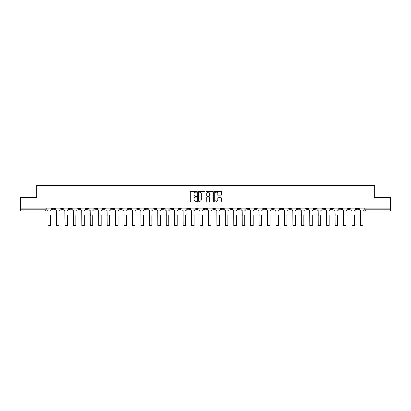 <?xml version="1.0" encoding="UTF-8"?>
<svg xmlns="http://www.w3.org/2000/svg" width="411" height="411" viewBox="0 0 411 411"><rect width="100%" height="100%" fill="white"/><g stroke="black" fill="none" stroke-linecap="round" stroke-linejoin="round"><path stroke-width="0.62" d="M196.838 191.778A0.37 0.37 0 0 0 196.468 191.403L190.822 191.403A0.529 0.529 0 0 0 190.293 191.937L190.293 201.498A0.529 0.529 0 0 0 190.822 202.032L196.468 202.032A0.37 0.37 0 0 0 196.838 201.657A0.37 0.37 0 0 0 196.468 201.287L195.739 201.287A1.701 1.701 0 0 1 194.038 199.587L194.038 198.79A1.701 1.701 0 0 1 195.739 197.09L196.468 197.09A0.37 0.37 0 0 0 196.838 196.72A0.37 0.37 0 0 0 196.468 196.345L195.739 196.345A1.701 1.701 0 0 1 194.038 194.644L194.038 193.848A1.701 1.701 0 0 1 195.739 192.148L196.468 192.148A0.37 0.37 0 0 0 196.838 191.778M331.071 208.141L331.071 208.731L333.239 208.731A1.084 1.084 0 0 1 332.155 209.816A1.084 1.084 0 0 1 331.071 208.731L331.071 208.141M280.41 208.141L280.41 208.731L282.578 208.731A1.084 1.084 0 0 1 281.494 209.816A1.084 1.084 0 0 1 280.41 208.731L280.41 208.141M271.969 208.141L271.969 208.731L274.132 208.731A1.084 1.084 0 0 1 273.048 209.816A1.084 1.084 0 0 1 271.969 208.731L271.969 208.141M221.303 208.141L221.303 208.731L223.471 208.731A1.084 1.084 0 0 1 222.387 209.816A1.084 1.084 0 0 1 221.303 208.731L221.303 208.141M212.862 208.141L212.862 208.731L215.025 208.731A1.084 1.084 0 0 1 213.946 209.816A1.084 1.084 0 0 1 212.862 208.731L212.862 208.141M204.416 208.141L204.416 208.731L206.584 208.731A1.084 1.084 0 0 1 205.5 209.816A1.084 1.084 0 0 1 204.416 208.731L204.416 208.141M187.529 208.141L187.529 208.731L189.697 208.731A1.084 1.084 0 0 1 188.613 209.816A1.084 1.084 0 0 1 187.529 208.731L187.529 208.141M170.642 208.731L170.642 208.141L170.642 208.731A1.084 1.084 0 0 0 171.726 209.816A1.084 1.084 0 0 1 170.642 208.731L172.81 208.731A1.084 1.084 0 0 1 171.726 209.816A1.084 1.084 0 0 0 172.81 208.731L172.81 208.141L172.81 208.731M162.201 208.731L162.201 208.141L162.201 208.731A1.084 1.084 0 0 0 163.28 209.816A1.084 1.084 0 0 1 162.201 208.731L164.364 208.731A1.084 1.084 0 0 1 163.28 209.816M153.755 208.731L153.755 208.141L153.755 208.731A1.084 1.084 0 0 0 154.839 209.816A1.084 1.084 0 0 1 153.755 208.731L155.918 208.731A1.084 1.084 0 0 1 154.839 209.816A1.084 1.084 0 0 0 155.918 208.731L155.918 208.141L155.918 208.731M145.309 208.141L145.309 208.731L147.477 208.731A1.084 1.084 0 0 1 146.393 209.816A1.084 1.084 0 0 1 145.309 208.731L145.309 208.141M136.868 208.141L136.868 208.731L139.031 208.731A1.084 1.084 0 0 1 137.952 209.816A1.084 1.084 0 0 1 136.868 208.731L136.868 208.141M128.422 208.141L128.422 208.731L130.59 208.731A1.084 1.084 0 0 1 129.506 209.816A1.084 1.084 0 0 1 128.422 208.731L128.422 208.141M119.981 208.731L119.981 208.141L119.981 208.731A1.084 1.084 0 0 0 121.065 209.816A1.084 1.084 0 0 1 119.981 208.731L122.144 208.731A1.084 1.084 0 0 1 121.065 209.816M103.094 208.731L103.094 208.141L103.094 208.731A1.084 1.084 0 0 0 104.173 209.816A1.084 1.084 0 0 1 103.094 208.731L105.257 208.731A1.084 1.084 0 0 1 104.173 209.816A1.084 1.084 0 0 0 105.257 208.731L105.257 208.141L105.257 208.731M94.648 208.731L94.648 208.141L94.648 208.731A1.084 1.084 0 0 0 95.732 209.816A1.084 1.084 0 0 1 94.648 208.731L96.816 208.731A1.084 1.084 0 0 1 95.732 209.816A1.084 1.084 0 0 0 96.816 208.731L96.816 208.141L96.816 208.731M86.207 208.731L86.207 208.141L86.207 208.731A1.084 1.084 0 0 0 87.286 209.816A1.084 1.084 0 0 1 86.207 208.731L88.37 208.731A1.084 1.084 0 0 1 87.286 209.816A1.084 1.084 0 0 0 88.37 208.731L88.37 208.141L88.37 208.731M77.761 208.731L77.761 208.141L77.761 208.731A1.084 1.084 0 0 0 78.845 209.816A1.084 1.084 0 0 1 77.761 208.731L79.929 208.731A1.084 1.084 0 0 1 78.845 209.816M69.32 208.731L69.32 208.141L69.32 208.731A1.084 1.084 0 0 0 70.399 209.816A1.084 1.084 0 0 1 69.32 208.731L71.483 208.731A1.084 1.084 0 0 1 70.399 209.816A1.084 1.084 0 0 0 71.483 208.731L71.483 208.141L71.483 208.731M60.874 208.731L60.874 208.141L60.874 208.731A1.084 1.084 0 0 0 61.958 209.816A1.084 1.084 0 0 1 60.874 208.731L63.037 208.731A1.084 1.084 0 0 1 61.958 209.816A1.084 1.084 0 0 0 63.037 208.731L63.037 208.141L63.037 208.731M221.026 195.153A0.529 0.529 0 0 0 221.56 194.619L221.56 191.937A0.529 0.529 0 0 0 221.026 191.403L214.758 191.403A0.529 0.529 0 0 0 214.229 191.937L214.229 201.498A0.529 0.529 0 0 0 214.758 202.032L221.026 202.032A0.529 0.529 0 0 0 221.56 201.498L221.56 198.261A0.529 0.529 0 0 0 221.026 197.727L218.344 197.727A0.529 0.529 0 0 0 217.815 198.261L217.815 199.864A1.423 1.423 0 0 1 216.392 201.287A1.423 1.423 0 0 1 214.968 199.864L214.968 193.571A1.423 1.423 0 0 1 216.392 192.148A1.423 1.423 0 0 1 217.815 193.571L217.815 194.619A0.529 0.529 0 0 0 218.344 195.153L221.026 195.153M20.55 208.141L20.55 197.367L36.682 197.367L36.682 185.299L374.318 185.299L374.318 197.367L390.45 197.367L390.45 208.141L20.55 208.141L20.55 209.816L46.15 209.816L46.15 208.141L46.15 209.816A1.084 1.084 0 0 1 45.071 210.9L20.55 210.9L20.55 209.816M205.038 191.937A0.529 0.529 0 0 0 204.503 191.403L198.236 191.403A0.529 0.529 0 0 0 197.701 191.937L197.701 201.498A0.529 0.529 0 0 0 198.236 202.032L204.503 202.032A0.529 0.529 0 0 0 205.038 201.498L205.038 191.937M206.497 191.403L212.764 191.403A0.529 0.529 0 0 1 213.299 191.937L213.299 201.498A0.529 0.529 0 0 1 212.764 202.032L210.083 202.032A0.529 0.529 0 0 1 209.553 201.498L209.553 197.619A0.529 0.529 0 0 0 209.019 197.09L207.242 197.09A0.529 0.529 0 0 0 206.707 197.619L206.707 201.657A0.37 0.37 0 0 1 206.337 202.032A0.37 0.37 0 0 1 205.962 201.657L205.962 191.937A0.529 0.529 0 0 1 206.497 191.403M364.85 208.141L364.85 209.816L390.45 209.816L390.45 210.9L365.929 210.9A1.084 1.084 0 0 1 364.85 209.816M390.45 208.141L390.45 209.816M358.572 208.141L358.572 208.731A1.084 1.084 0 0 1 357.488 209.816A1.084 1.084 0 0 1 356.404 208.731L358.572 208.731A1.084 1.084 0 0 1 357.488 209.816M356.404 208.141L356.404 208.731M350.126 208.141L350.126 208.731A1.084 1.084 0 0 1 349.042 209.816A1.084 1.084 0 0 1 347.963 208.731A1.084 1.084 0 0 0 349.042 209.816M347.963 208.141L347.963 208.731L350.126 208.731M341.68 208.141L341.68 208.731A1.084 1.084 0 0 1 340.601 209.816A1.084 1.084 0 0 1 339.517 208.731L341.68 208.731M339.517 208.141L339.517 208.731M333.239 208.141L333.239 208.731A1.084 1.084 0 0 1 332.155 209.816M324.793 208.141L324.793 208.731A1.084 1.084 0 0 1 323.714 209.816A1.084 1.084 0 0 1 322.63 208.731L324.793 208.731M322.63 208.141L322.63 208.731M316.352 208.141L316.352 208.731A1.084 1.084 0 0 1 315.268 209.816A1.084 1.084 0 0 1 314.184 208.731L316.352 208.731M314.184 208.141L314.184 208.731M307.906 208.141L307.906 208.731A1.084 1.084 0 0 1 306.827 209.816A1.084 1.084 0 0 1 305.743 208.731A1.084 1.084 0 0 0 306.827 209.816M305.743 208.141L305.743 208.731L307.906 208.731M299.465 208.141L299.465 208.731A1.084 1.084 0 0 1 298.381 209.816A1.084 1.084 0 0 1 297.297 208.731L299.465 208.731M297.297 208.141L297.297 208.731M291.019 208.141L291.019 208.731A1.084 1.084 0 0 1 289.935 209.816A1.084 1.084 0 0 1 288.856 208.731L291.019 208.731M288.856 208.141L288.856 208.731M282.578 208.141L282.578 208.731M274.132 208.141L274.132 208.731L274.132 208.141M265.691 208.141L265.691 208.731A1.084 1.084 0 0 1 264.607 209.816A1.084 1.084 0 0 1 263.523 208.731L265.691 208.731M263.523 208.141L263.523 208.731M257.245 208.141L257.245 208.731A1.084 1.084 0 0 1 256.161 209.816A1.084 1.084 0 0 1 255.082 208.731L257.245 208.731M255.082 208.141L255.082 208.731M248.799 208.141L248.799 208.731A1.084 1.084 0 0 1 247.72 209.816A1.084 1.084 0 0 1 246.636 208.731L248.799 208.731M246.636 208.141L246.636 208.731M240.358 208.141L240.358 208.731A1.084 1.084 0 0 1 239.274 209.816A1.084 1.084 0 0 1 238.19 208.731L240.358 208.731M238.19 208.141L238.19 208.731M231.912 208.141L231.912 208.731A1.084 1.084 0 0 1 230.833 209.816A1.084 1.084 0 0 1 229.749 208.731L231.912 208.731M229.749 208.141L229.749 208.731M223.471 208.141L223.471 208.731A1.084 1.084 0 0 1 222.387 209.816M215.025 208.141L215.025 208.731M206.584 208.731L206.584 208.141L206.584 208.731A1.084 1.084 0 0 1 205.5 209.816M198.138 208.141L198.138 208.731A1.084 1.084 0 0 1 197.054 209.816A1.084 1.084 0 0 1 195.975 208.731A1.084 1.084 0 0 0 197.054 209.816A1.084 1.084 0 0 0 198.138 208.731L195.975 208.731L195.975 208.141M189.697 208.731L189.697 208.141L189.697 208.731A1.084 1.084 0 0 1 188.613 209.816M181.251 208.141L181.251 208.731A1.084 1.084 0 0 1 180.167 209.816A1.084 1.084 0 0 1 179.088 208.731A1.084 1.084 0 0 0 180.167 209.816M179.088 208.141L179.088 208.731L181.251 208.731M164.364 208.141L164.364 208.731L164.364 208.141M147.477 208.731L147.477 208.141L147.477 208.731A1.084 1.084 0 0 1 146.393 209.816M139.031 208.731L139.031 208.141L139.031 208.731A1.084 1.084 0 0 1 137.952 209.816M130.59 208.731L130.59 208.141L130.59 208.731A1.084 1.084 0 0 1 129.506 209.816M122.144 208.141L122.144 208.731L122.144 208.141M113.703 208.731L113.703 208.141L113.703 208.731A1.084 1.084 0 0 1 112.619 209.816A1.084 1.084 0 0 1 111.535 208.731L113.703 208.731A1.084 1.084 0 0 1 112.619 209.816M111.535 208.141L111.535 208.731M79.929 208.141L79.929 208.731L79.929 208.141M54.596 208.141L54.596 208.731A1.084 1.084 0 0 1 53.512 209.816A1.084 1.084 0 0 1 52.428 208.731A1.084 1.084 0 0 0 53.512 209.816A1.084 1.084 0 0 0 54.596 208.731L54.596 208.141M52.428 208.141L52.428 208.731L54.596 208.731M45.071 208.141L45.071 210.9A1.084 1.084 0 0 0 46.15 209.816M198.821 192.148A0.37 0.37 0 0 0 198.446 192.523L198.446 200.917A0.37 0.37 0 0 0 198.821 201.287L199.592 201.287A1.701 1.701 0 0 0 201.287 199.587L201.287 193.848A1.701 1.701 0 0 0 199.592 192.148L198.821 192.148M209.553 193.596A1.423 1.423 0 0 0 208.13 192.173A1.423 1.423 0 0 0 206.707 193.596L206.707 195.816A0.529 0.529 0 0 0 207.242 196.345L209.019 196.345A0.529 0.529 0 0 0 209.553 195.816L209.553 193.596M46.885 209.276L46.885 208.141L46.885 209.276A1.084 1.084 0 0 0 47.964 210.36L48.046 215.498M47.964 210.36L48.046 225.701L50.538 225.701L50.538 215.498M51.699 209.276L51.699 208.141L51.699 209.276A1.084 1.084 0 0 1 50.62 210.36M50.538 225.701L48.046 225.701M55.326 209.276L55.326 208.141L55.326 209.276A1.084 1.084 0 0 0 56.41 210.36L56.492 215.498M56.41 210.36L56.492 225.701L58.979 225.701L58.979 215.498M60.145 209.276L60.145 208.141L60.145 209.276A1.084 1.084 0 0 1 59.061 210.36M63.772 209.276L63.772 208.141L63.772 209.276A1.084 1.084 0 0 0 64.851 210.36L64.933 215.498M64.851 210.36L64.933 225.701L67.425 225.701L67.425 215.498M68.586 209.276L68.586 208.141L68.586 209.276A1.084 1.084 0 0 1 67.507 210.36M58.979 225.701L56.492 225.701M67.425 225.701L64.933 225.701M72.213 209.276L72.213 208.141L72.213 209.276A1.084 1.084 0 0 0 73.297 210.36L73.379 215.498M73.297 210.36L73.379 225.701L75.865 225.701L75.865 215.498M77.032 209.276L77.032 208.141L77.032 209.276A1.084 1.084 0 0 1 75.948 210.36M80.659 209.276L80.659 208.141L80.659 209.276A1.084 1.084 0 0 0 81.738 210.36L81.82 215.498M81.738 210.36L81.82 225.701L84.312 225.701L84.312 215.498M85.473 209.276L85.473 208.141L85.473 209.276A1.084 1.084 0 0 1 84.394 210.36M89.1 209.276L89.1 208.141L89.1 209.276A1.084 1.084 0 0 0 90.184 210.36L90.266 215.498M90.184 210.36L90.266 225.701L92.752 225.701L92.752 215.498M93.919 209.276L93.919 208.141L93.919 209.276A1.084 1.084 0 0 1 92.835 210.36M75.865 225.701L73.379 225.701M84.312 225.701L81.82 225.701M92.752 225.701L90.266 225.701M97.546 209.276L97.546 208.141L97.546 209.276A1.084 1.084 0 0 0 98.63 210.36L98.707 215.498M98.63 210.36L98.707 225.701L101.198 225.701L101.198 215.498M102.36 209.276L102.36 208.141L102.36 209.276A1.084 1.084 0 0 1 101.281 210.36M101.198 225.701L98.707 225.701M105.987 209.276L105.987 208.141L105.987 209.276A1.084 1.084 0 0 0 107.071 210.36L107.153 215.498M107.071 210.36L107.153 225.701L109.645 225.701L109.645 215.498M110.806 209.276L110.806 208.141L110.806 209.276A1.084 1.084 0 0 1 109.722 210.36M109.645 225.701L107.153 225.701M114.433 209.276L114.433 208.141L114.433 209.276A1.084 1.084 0 0 0 115.517 210.36L115.594 215.498M115.517 210.36L115.594 225.701L118.085 225.701L118.085 215.498M119.252 209.276L119.252 208.141L119.252 209.276A1.084 1.084 0 0 1 118.168 210.36M118.085 225.701L115.594 225.701M122.874 209.276L122.874 208.141L122.874 209.276A1.084 1.084 0 0 0 123.958 210.36L124.04 215.498M123.958 210.36L124.04 225.701L126.531 225.701L126.531 215.498M127.693 209.276L127.693 208.141L127.693 209.276A1.084 1.084 0 0 1 126.609 210.36M126.531 225.701L124.04 225.701M131.32 209.276L131.32 208.141L131.32 209.276A1.084 1.084 0 0 0 132.404 210.36L132.486 215.498M132.404 210.36L132.486 225.701L134.972 225.701L134.972 215.498M136.139 209.276L136.139 208.141L136.139 209.276A1.084 1.084 0 0 1 135.055 210.36M134.972 225.701L132.486 225.701M139.766 209.276L139.766 208.141L139.766 209.276A1.084 1.084 0 0 0 140.845 210.36L140.927 215.498M140.845 210.36L140.927 225.701L143.418 225.701L143.418 215.498M144.58 209.276L144.58 208.141L144.58 209.276A1.084 1.084 0 0 1 143.501 210.36M143.418 225.701L140.927 225.701M148.207 209.276L148.207 208.141L148.207 209.276A1.084 1.084 0 0 0 149.291 210.36L149.373 215.498M149.291 210.36L149.373 225.701L151.859 225.701L151.859 215.498M153.026 209.276L153.026 208.141L153.026 209.276A1.084 1.084 0 0 1 151.942 210.36M151.859 225.701L149.373 225.701M156.653 209.276L156.653 208.141L156.653 209.276A1.084 1.084 0 0 0 157.732 210.36L157.814 215.498M157.732 210.36L157.814 225.701L160.305 225.701L160.305 215.498M161.466 209.276L161.466 208.141L161.466 209.276A1.084 1.084 0 0 1 160.388 210.36M160.305 225.701L157.814 225.701M165.094 209.276L165.094 208.141L165.094 209.276A1.084 1.084 0 0 0 166.178 210.36L166.26 215.498M166.178 210.36L166.26 225.701L168.746 225.701L168.746 215.498M169.913 209.276L169.913 208.141L169.913 209.276A1.084 1.084 0 0 1 168.829 210.36M168.746 225.701L166.26 225.701M173.54 209.276L173.54 208.141L173.54 209.276A1.084 1.084 0 0 0 174.618 210.36L174.701 215.498M174.618 210.36L174.701 225.701L177.192 225.701L177.192 215.498M178.353 209.276L178.353 208.141L178.353 209.276A1.084 1.084 0 0 1 177.275 210.36M177.192 225.701L174.701 225.701M181.981 209.276L181.981 208.141L181.981 209.276A1.084 1.084 0 0 0 183.065 210.36L183.147 215.498M183.065 210.36L183.147 225.701L185.633 225.701L185.633 215.498M186.8 209.276L186.8 208.141L186.8 209.276A1.084 1.084 0 0 1 185.715 210.36M185.633 225.701L183.147 225.701M190.427 209.276L190.427 208.141L190.427 209.276A1.084 1.084 0 0 0 191.511 210.36L191.588 215.498M191.511 210.36L191.588 225.701L194.079 225.701L194.079 215.498M195.246 209.276L195.246 208.141L195.246 209.276A1.084 1.084 0 0 1 194.162 210.36M194.079 225.701L191.588 225.701M198.867 209.276L198.867 208.141L198.867 209.276A1.084 1.084 0 0 0 199.952 210.36L200.034 215.498M199.952 210.36L200.034 225.701L202.525 225.701L202.525 215.498M203.686 209.276L203.686 208.141L203.686 209.276A1.084 1.084 0 0 1 202.602 210.36M202.525 225.701L200.034 225.701M207.314 209.276L207.314 208.141L207.314 209.276A1.084 1.084 0 0 0 208.398 210.36L208.475 215.498M208.398 210.36L208.475 225.701L210.966 225.701L210.966 215.498M212.133 209.276L212.133 208.141L212.133 209.276A1.084 1.084 0 0 1 211.049 210.36M210.966 225.701L208.475 225.701M215.754 209.276L215.754 208.141L215.754 209.276A1.084 1.084 0 0 0 216.838 210.36L216.921 215.498M216.838 210.36L216.921 225.701L219.412 225.701L219.412 215.498M220.573 209.276L220.573 208.141L220.573 209.276A1.084 1.084 0 0 1 219.489 210.36M219.412 225.701L216.921 225.701M224.201 209.276L224.201 208.141L224.201 209.276A1.084 1.084 0 0 0 225.285 210.36L225.367 215.498M225.285 210.36L225.367 225.701L227.853 225.701L227.853 215.498M229.019 209.276L229.019 208.141L229.019 209.276A1.084 1.084 0 0 1 227.935 210.36M227.853 225.701L225.367 225.701M232.647 209.276L232.647 208.141L232.647 209.276A1.084 1.084 0 0 0 233.725 210.36L233.808 215.498M233.725 210.36L233.808 225.701L236.299 225.701L236.299 215.498M237.46 209.276L237.46 208.141L237.46 209.276A1.084 1.084 0 0 1 236.382 210.36M236.299 225.701L233.808 225.701M241.087 209.276L241.087 208.141L241.087 209.276A1.084 1.084 0 0 0 242.171 210.36L242.254 215.498M242.171 210.36L242.254 225.701L244.74 225.701L244.74 215.498M245.906 209.276L245.906 208.141L245.906 209.276A1.084 1.084 0 0 1 244.822 210.36M244.74 225.701L242.254 225.701M249.534 209.276L249.534 208.141L249.534 209.276A1.084 1.084 0 0 0 250.612 210.36L250.695 215.498M250.612 210.36L250.695 225.701L253.186 225.701L253.186 215.498M254.347 209.276L254.347 208.141L254.347 209.276A1.084 1.084 0 0 1 253.268 210.36M253.186 225.701L250.695 225.701M257.974 209.276L257.974 208.141L257.974 209.276A1.084 1.084 0 0 0 259.058 210.36L259.141 215.498M259.058 210.36L259.141 225.701L261.627 225.701L261.627 215.498M262.793 209.276L262.793 208.141L262.793 209.276A1.084 1.084 0 0 1 261.709 210.36M261.627 225.701L259.141 225.701M266.42 209.276L266.42 208.141L266.42 209.276A1.084 1.084 0 0 0 267.499 210.36L267.582 215.498M267.499 210.36L267.582 225.701L270.073 225.701L270.073 215.498M271.234 209.276L271.234 208.141L271.234 209.276A1.084 1.084 0 0 1 270.155 210.36M270.073 225.701L267.582 225.701M274.861 209.276L274.861 208.141L274.861 209.276A1.084 1.084 0 0 0 275.945 210.36L276.028 215.498M275.945 210.36L276.028 225.701L278.514 225.701L278.514 215.498M279.68 209.276L279.68 208.141L279.68 209.276A1.084 1.084 0 0 1 278.596 210.36M278.514 225.701L276.028 225.701M283.307 209.276L283.307 208.141L283.307 209.276A1.084 1.084 0 0 0 284.391 210.36L284.469 215.498M284.391 210.36L284.469 225.701L286.96 225.701L286.96 215.498M288.126 209.276L288.126 208.141L288.126 209.276A1.084 1.084 0 0 1 287.042 210.36M286.96 225.701L284.469 225.701M291.748 209.276L291.748 208.141L291.748 209.276A1.084 1.084 0 0 0 292.832 210.36L292.915 215.498M292.832 210.36L292.915 225.701L295.406 225.701L295.406 215.498M296.567 209.276L296.567 208.141L296.567 209.276A1.084 1.084 0 0 1 295.483 210.36M295.406 225.701L292.915 225.701M300.194 209.276L300.194 208.141L300.194 209.276A1.084 1.084 0 0 0 301.278 210.36L301.355 215.498M301.278 210.36L301.355 225.701L303.847 225.701L303.847 215.498M305.013 209.276L305.013 208.141L305.013 209.276A1.084 1.084 0 0 1 303.929 210.36M303.847 225.701L301.355 225.701M308.64 209.276L308.64 208.141L308.64 209.276A1.084 1.084 0 0 0 309.719 210.36L309.802 215.498M309.719 210.36L309.802 225.701L312.293 225.701L312.293 215.498M313.454 209.276L313.454 208.141L313.454 209.276A1.084 1.084 0 0 1 312.37 210.36M312.293 225.701L309.802 225.701M317.081 209.276L317.081 208.141L317.081 209.276A1.084 1.084 0 0 0 318.165 210.36L318.248 215.498M318.165 210.36L318.248 225.701L320.734 225.701L320.734 215.498M321.9 209.276L321.9 208.141L321.9 209.276A1.084 1.084 0 0 1 320.816 210.36M320.734 225.701L318.248 225.701M325.527 209.276L325.527 208.141L325.527 209.276A1.084 1.084 0 0 0 326.606 210.36L326.688 215.498M326.606 210.36L326.688 225.701L329.18 225.701L329.18 215.498M330.341 209.276L330.341 208.141L330.341 209.276A1.084 1.084 0 0 1 329.262 210.36M329.18 225.701L326.688 225.701M333.968 209.276L333.968 208.141L333.968 209.276A1.084 1.084 0 0 0 335.052 210.36L335.135 215.498M335.052 210.36L335.135 225.701L337.621 225.701L337.621 215.498M338.787 209.276L338.787 208.141L338.787 209.276A1.084 1.084 0 0 1 337.703 210.36M337.621 225.701L335.135 225.701M342.414 209.276L342.414 208.141L342.414 209.276A1.084 1.084 0 0 0 343.493 210.36L343.575 215.498M343.493 210.36L343.575 225.701L346.067 225.701L346.067 215.498M347.228 209.276L347.228 208.141L347.228 209.276A1.084 1.084 0 0 1 346.149 210.36M346.067 225.701L343.575 225.701M350.855 209.276L350.855 208.141L350.855 209.276A1.084 1.084 0 0 0 351.939 210.36L352.022 215.498M351.939 210.36L352.022 225.701L354.508 225.701L354.508 215.498M355.674 209.276L355.674 208.141L355.674 209.276A1.084 1.084 0 0 1 354.59 210.36M354.508 225.701L352.022 225.701M359.301 209.276L359.301 208.141L359.301 209.276A1.084 1.084 0 0 0 360.38 210.36L360.462 215.498M360.38 210.36L360.462 225.701L362.954 225.701L362.954 215.498M364.115 209.276L364.115 208.141L364.115 209.276A1.084 1.084 0 0 1 363.036 210.36M362.954 225.701L360.462 225.701M365.929 208.141L365.929 210.9M50.538 222.968L48.046 222.968M58.979 222.968L56.492 222.968M67.425 222.968L64.933 222.968M75.865 222.968L73.379 222.968M84.312 222.968L81.82 222.968M92.752 222.968L90.266 222.968M101.198 222.968L98.707 222.968M109.645 222.968L107.153 222.968M118.085 222.968L115.594 222.968M126.531 222.968L124.04 222.968M134.972 222.968L132.486 222.968M143.418 222.968L140.927 222.968M151.859 222.968L149.373 222.968M160.305 222.968L157.814 222.968M168.746 222.968L166.26 222.968M177.192 222.968L174.701 222.968M185.633 222.968L183.147 222.968M194.079 222.968L191.588 222.968M202.525 222.968L200.034 222.968M210.966 222.968L208.475 222.968M219.412 222.968L216.921 222.968M227.853 222.968L225.367 222.968M236.299 222.968L233.808 222.968M244.74 222.968L242.254 222.968M253.186 222.968L250.695 222.968M261.627 222.968L259.141 222.968M270.073 222.968L267.582 222.968M278.514 222.968L276.028 222.968M286.96 222.968L284.469 222.968M295.406 222.968L292.915 222.968M303.847 222.968L301.355 222.968M312.293 222.968L309.802 222.968M320.734 222.968L318.248 222.968M329.18 222.968L326.688 222.968M337.621 222.968L335.135 222.968M346.067 222.968L343.575 222.968M354.508 222.968L352.022 222.968M362.954 222.968L360.462 222.968"/></g></svg>
